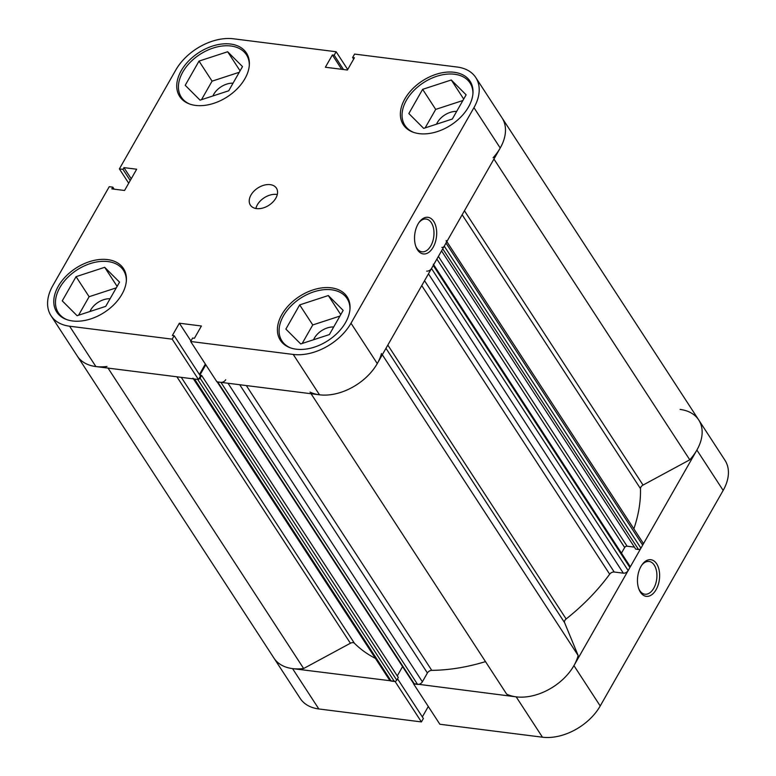 <?xml version="1.0" encoding="UTF-8"?>
<svg xmlns="http://www.w3.org/2000/svg" width="776" height="776" viewBox="0 0 776 776"><rect width="100%" height="100%" fill="white"/><g stroke="black" fill="none" stroke-linecap="round" stroke-linejoin="round"><path stroke-width="1.16" d="M67.124 319.741A38.858 25.656 146.9 0 1 58.336 312.709A38.858 25.656 146.9 0 1 67.076 278.07A38.858 25.656 146.9 0 1 107.98 261.57A38.858 25.656 146.9 0 1 123.462 270.31A38.858 25.656 146.9 0 1 126.333 281.184M190.081 104.178A38.858 25.656 146.9 0 1 181.293 97.155A38.858 25.656 146.9 0 1 190.033 62.507A38.858 25.656 146.9 0 1 230.928 46.007A38.858 25.656 146.9 0 1 246.419 54.747A38.858 25.656 146.9 0 1 249.29 65.63M413.705 132.415A38.858 25.656 146.9 0 1 404.917 125.382A38.858 25.656 146.9 0 1 413.656 90.743A38.858 25.656 146.9 0 1 454.552 74.244A38.858 25.656 146.9 0 1 470.043 82.983A38.858 25.656 146.9 0 1 472.914 93.867M290.757 347.968A38.858 25.656 146.9 0 1 281.96 340.945A38.858 25.656 146.9 0 1 290.699 306.297A38.858 25.656 146.9 0 1 331.604 289.797A38.858 25.656 146.9 0 1 347.085 298.537A38.858 25.656 146.9 0 1 349.957 309.42M270.223 184.649A15.539 10.263 -33.1 0 0 253.868 191.245A15.539 10.263 -33.1 0 0 250.367 205.106A15.539 10.263 -33.1 0 0 256.565 208.599A15.539 10.263 -33.1 0 0 272.919 202.002A15.539 10.263 -33.1 0 0 276.421 188.141A15.539 10.263 -33.1 0 0 270.223 184.649M277.294 194.543A15.539 10.263 -33.1 0 0 276.595 194.427A15.539 10.263 -33.1 0 0 255.867 208.492M433.726 221.403A18.459 10.932 -82.8 0 1 433.173 247.234A18.459 10.932 -82.8 0 1 417.498 249.843A18.459 10.932 -82.8 0 1 416.072 247.03A18.459 10.932 -82.8 0 1 419.205 222.208A18.459 10.932 -82.8 0 1 433.726 221.403M415.8 246.293A16.509 9.787 97.2 0 0 416.799 248.145A16.509 9.787 97.2 0 0 421.989 251.812A16.509 9.787 97.2 0 0 432.698 241.52A16.509 9.787 97.2 0 0 431.32 222.702A16.509 9.787 97.2 0 0 426.131 219.045A16.509 9.787 97.2 0 0 418.759 222.848M230.559 44.038A39.828 26.297 -33.1 0 0 188.636 60.955A39.828 26.297 -33.1 0 0 179.683 96.457A39.828 26.297 -33.1 0 0 195.552 105.41A39.828 26.297 -33.1 0 0 237.475 88.503A39.828 26.297 -33.1 0 0 246.429 52.991A39.828 26.297 -33.1 0 0 230.559 44.038M107.612 259.601A39.828 26.297 -33.1 0 0 65.688 276.508A39.828 26.297 -33.1 0 0 56.726 312.02A39.828 26.297 -33.1 0 0 72.604 320.973A39.828 26.297 -33.1 0 0 114.518 304.056A39.828 26.297 -33.1 0 0 123.481 268.554A39.828 26.297 -33.1 0 0 107.612 259.601M331.236 287.828A39.828 26.297 -33.1 0 0 289.312 304.745A39.828 26.297 -33.1 0 0 280.349 340.247A39.828 26.297 -33.1 0 0 296.228 349.2A39.828 26.297 -33.1 0 0 338.142 332.293A39.828 26.297 -33.1 0 0 347.105 296.781A39.828 26.297 -33.1 0 0 331.236 287.828M454.183 72.275A39.828 26.297 -33.1 0 0 412.26 89.182A39.828 26.297 -33.1 0 0 403.307 124.694A39.828 26.297 -33.1 0 0 419.176 133.647A39.828 26.297 -33.1 0 0 461.099 116.739A39.828 26.297 -33.1 0 0 470.062 81.228A39.828 26.297 -33.1 0 0 454.183 72.275M436.529 124.179A16.509 10.903 146.9 0 1 456.657 111.414M313.572 339.743A16.509 10.903 146.9 0 1 333.709 326.977M89.948 311.506A16.509 10.903 146.9 0 1 110.076 298.741M212.905 95.952A16.509 10.903 146.9 0 1 233.033 83.187M347.706 69.52L336.134 51.749L233.547 38.8A46.628 30.788 -33.1 0 0 175.783 70.024L119.378 168.906L128.7 183.223M293.241 354.448A46.628 30.788 -33.1 0 0 351.004 323.223L377.272 363.575A46.628 30.788 146.9 0 1 319.508 394.8L293.241 354.448L190.654 341.488L216.921 381.85L319.508 394.8A46.628 30.788 146.9 0 1 310.012 392.103M114.13 189.169L112.811 187.142L109.241 186.696L52.836 285.578A46.628 30.788 -33.1 0 0 51.032 315.725A46.628 30.788 -33.1 0 0 69.607 326.211L95.884 366.563L198.472 379.522L172.204 339.16L69.607 326.211M473.952 107.66A46.628 30.788 -33.1 0 0 475.756 77.513L502.033 117.874A46.628 30.788 146.9 0 1 500.229 148.022L473.952 107.66L351.004 323.223M377.272 363.575L500.229 148.022M205.349 364.07L199.413 374.498M190.654 341.488L192.613 338.045L194.417 338.278L201.411 325.998L179.363 323.214L172.359 335.494L174.163 335.717L200.441 376.079L198.472 379.522M95.884 366.563A46.628 30.788 146.9 0 1 77.299 356.077A46.628 30.788 146.9 0 0 95.884 366.563A46.628 30.788 146.9 0 0 106.991 366.466M336.134 51.749L334.175 55.193L332.37 54.97L325.367 67.24L347.425 70.024L354.419 57.754L352.624 57.521L354.584 54.078L457.171 67.037A46.628 30.788 -33.1 0 1 475.756 77.513M112.811 187.142L111.822 188.878L124.558 190.489L136.673 169.226L123.947 167.626L122.957 169.362L119.378 168.906M174.163 335.717L172.204 339.16M462.874 100.511L435.695 109.397L425.141 127.904M339.927 316.075L312.747 324.95L302.184 343.458M116.303 287.838L89.114 296.713L78.56 315.231M239.25 72.284L212.071 81.16L201.508 99.668M131.222 178.8L123.947 167.626M130.232 180.536L122.957 169.362M190.935 340.994L179.363 323.214M341.702 69.306L332.37 54.97M343.506 69.53L334.175 55.193M353.652 59.102L352.624 57.521M299.681 304.9L328.326 295.54L343.167 310.39L329.363 334.582L300.719 343.943L285.878 329.092L299.681 304.9L312.747 324.95M328.326 295.54L340.751 314.62M422.639 89.337L451.283 79.986L466.124 94.827L452.321 119.029L423.677 128.379L408.836 113.538L422.639 89.337L435.695 109.397M451.283 79.986L463.709 99.066M199.015 61.1L227.659 51.749L242.5 66.591L228.697 90.792L200.053 100.153L185.212 85.302L199.015 61.1L212.071 81.16M227.659 51.749L240.075 70.829M76.058 276.663L104.702 267.313L119.543 282.154L105.74 306.355L77.096 315.706L62.255 300.865L76.058 276.663L89.114 296.713M104.702 267.313L117.127 286.392M640.442 592.243A18.459 10.932 -82.8 0 1 639.007 589.43A18.459 10.932 -82.8 0 1 642.14 564.608A18.459 10.932 -82.8 0 1 656.661 563.803A18.459 10.932 -82.8 0 1 656.118 589.644A18.459 10.932 -82.8 0 1 640.442 592.243M638.745 588.693A16.509 9.787 97.2 0 0 639.744 590.555A16.509 9.787 97.2 0 0 644.934 594.212A16.509 9.787 97.2 0 0 655.633 583.921A16.509 9.787 97.2 0 0 654.255 565.103A16.509 9.787 97.2 0 0 649.066 561.446A16.509 9.787 97.2 0 0 641.703 565.248M395.139 681.561L421.416 721.923L318.829 708.963A46.628 30.788 146.9 0 1 300.244 698.487L273.967 658.126A46.628 30.788 -33.1 0 0 292.552 668.611L395.256 681.357M413.705 683.685L516.176 696.848A46.628 30.788 -33.1 0 0 573.939 665.624L600.217 705.976L723.164 490.422L696.887 450.07L573.939 665.624M696.887 450.07A46.628 30.788 -33.1 0 0 698.701 419.923A46.628 30.788 -33.1 0 0 680.115 409.437M421.416 721.923L423.376 718.479L397.535 678.787M464.436 210.771L643.032 485.078L689.777 459.809A46.628 30.788 146.9 0 0 698.701 419.923L724.968 460.275A46.628 30.788 146.9 0 1 723.164 490.422M600.217 705.976A46.628 30.788 146.9 0 1 542.453 737.2L439.866 724.25L413.589 683.898M422.348 716.898L428.294 706.48M375.419 658.387A169.032 111.598 146.9 0 1 354.419 643.246A3.89 2.561 -33.1 0 0 350.393 643.246L303.649 668.514A46.628 30.788 146.9 0 1 292.552 668.611A46.628 30.788 146.9 0 1 273.967 658.126L51.032 315.725M433.658 264.723L629.986 566.247A1.94 1.28 146.9 0 1 629.908 567.498L628.162 570.573A3.89 2.561 146.9 0 1 623.341 573.173L614.214 572.019A3.89 2.561 -33.1 0 0 609.664 574.201A169.032 111.598 146.9 0 1 566.14 618.957A3.89 2.561 -33.1 0 0 564.569 622.633L578.149 655.516A46.628 30.788 146.9 0 1 516.176 696.848A46.628 30.788 146.9 0 1 506.67 694.142L311.069 393.733M485.495 661.618A169.032 111.598 146.9 0 1 431.757 670.357A3.89 2.561 -33.1 0 0 427.401 672.986L239.706 384.721M643.032 485.078A3.89 2.561 -33.1 0 0 640.481 488.628A169.032 111.598 146.9 0 1 633.856 528.844M216.94 381.511A1.94 1.28 -33.1 0 0 217.716 381.947L414.384 683.995L417.566 684.393L220.898 382.345A3.89 2.561 -33.1 0 0 225.709 379.745M414.384 683.995A1.94 1.28 146.9 0 1 413.608 683.559L217.183 381.879M402.569 666.613L397.273 675.906M205.795 364.759L199.849 375.177L201.624 375.419L398.292 677.467L396.759 680.164A1.94 1.28 146.9 0 1 394.344 681.464L391.162 681.066A3.89 2.561 146.9 0 1 389.62 680.193L193.428 378.882M446.84 241.608L642.819 542.608A3.89 2.561 146.9 0 1 642.673 545.121L446.006 243.072A3.89 2.561 -33.1 0 0 446.161 240.56M441.854 247.447A1.94 1.28 -33.1 0 0 444.26 246.147L640.928 548.186L642.673 545.121M640.928 548.186A1.94 1.28 146.9 0 1 638.512 549.495L635.719 549.136L441.544 250.91M634.409 547.128L627.076 546.197A1.94 1.28 -33.1 0 0 624.67 547.507L621.45 553.143M227.989 383.247L422.377 681.794L427.401 672.986M422.377 681.794A3.89 2.561 146.9 0 1 417.566 684.393M217.716 381.947L220.898 382.345M381.491 353.468A46.628 30.788 146.9 0 1 319.508 394.8M426.684 271.125A3.89 2.561 -33.1 0 0 431.495 268.525L628.162 570.573M629.908 567.498L433.241 265.45L431.495 268.525M433.241 265.45A1.94 1.28 -33.1 0 0 433.318 264.199M444.26 246.147L446.006 243.072M698.701 419.923L502.033 117.874A46.628 30.788 146.9 0 1 493.109 157.77M192.952 378.145A3.89 2.561 -33.1 0 0 194.495 379.018L391.162 681.066M394.344 681.464L197.686 379.415L194.495 379.018M198.598 379.309A1.94 1.28 -33.1 0 0 200.092 378.116L396.759 680.164M201.624 375.419L200.092 378.116M689.777 459.809L493.943 159.041M578.149 655.516L382.316 354.739M303.649 668.514L108.048 368.105M292.552 668.611L318.829 708.963M542.453 737.2L516.176 696.848M181.283 377.349L354.419 643.246M246.322 385.556L431.757 670.357M609.664 574.201L421.756 285.597M387.825 345.087L566.14 618.957M640.481 488.628L462.156 214.758M564.569 622.633L385.973 348.327M350.393 643.246L176.899 376.796M438.391 256.42L627.076 546.197M638.512 549.495L442.737 248.805M424.54 280.718L614.214 572.019M623.341 573.173L428.459 273.85M624.67 547.507L436.878 259.087M123.462 270.31L125.819 273.918M246.419 54.747L248.766 58.365M470.043 82.983L472.39 86.592M347.085 298.537L349.442 302.155M281.96 340.945L284.317 344.554M404.917 125.382L407.264 129M181.293 97.155L183.64 100.764M58.336 312.709L60.693 316.327"/></g></svg>
